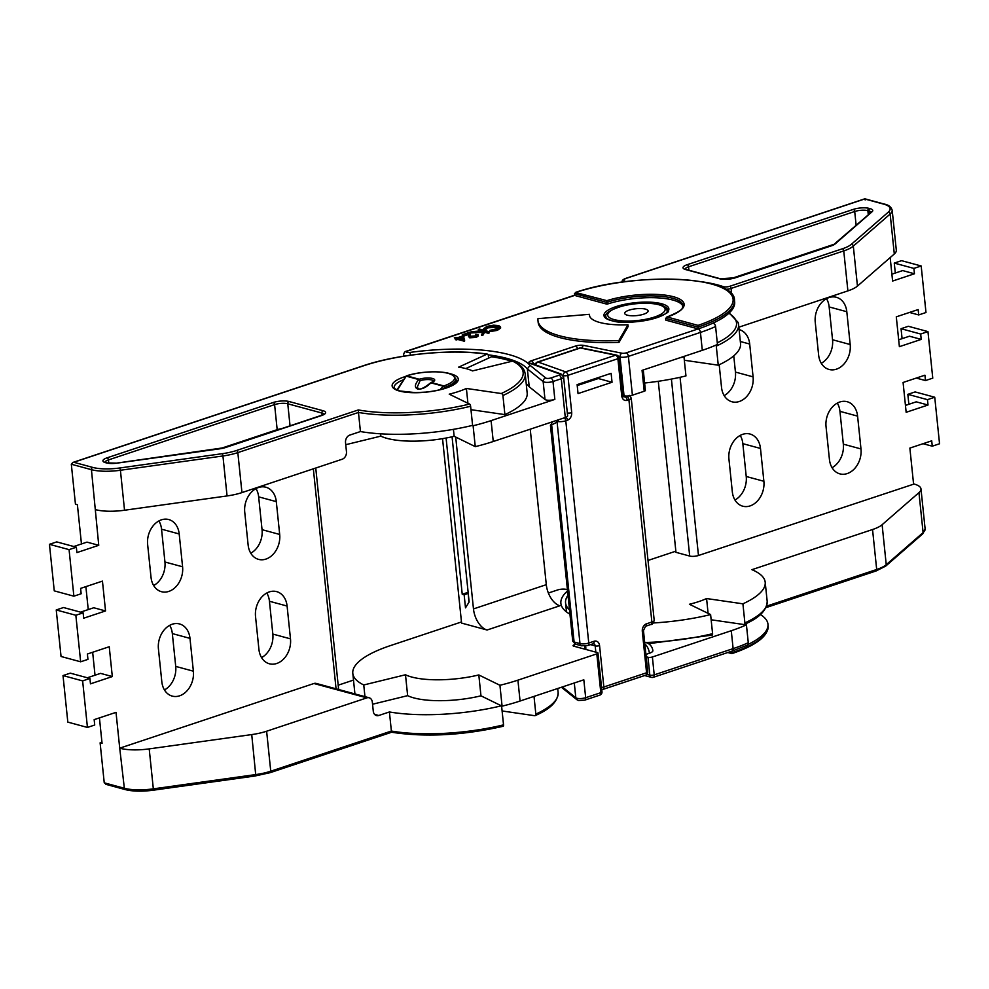 <?xml version="1.0" encoding="UTF-8"?>
<svg xmlns="http://www.w3.org/2000/svg" width="989" height="989" viewBox="0 0 989 989"><rect width="100%" height="100%" fill="white"/><g stroke="black" fill="none" stroke-linecap="round" stroke-linejoin="round"><path stroke-width="1.48" d="M577.217 385.562L598.308 378.54L598.209 377.613M611.115 373.323L577.119 384.634L578.046 393.585L612.043 382.261L611.115 373.323M566.054 417.234A3.14 1.817 71.6 0 1 567.463 420.251L565.795 420.807A6.268 1.83 174.1 0 1 558.241 421.586L550.44 425.455L572.718 641.02A6.268 1.83 -5.9 0 0 574.102 641.997L579.987 643.592L557.067 421.821A3.14 2.522 -123.7 0 1 556.77 420.362M595.835 652.159L595.18 645.891A3.14 0.915 -5.9 0 0 599.569 645.607L603.846 686.996L646.571 672.767L642.306 631.39A6.268 4.772 105.2 0 1 646.534 623.799L651.875 622.032L628.917 399.791L627.249 400.347A3.14 1.817 -108.4 0 0 624.974 396.836L623.861 396.886L622.909 395.155A3.14 0.915 -5.9 0 1 621.747 396.008L617.89 358.71L567.871 375.363L571.729 412.66C571.79 416.357 570.369 418.891 567.463 420.251M558.365 419.831A3.14 1.817 -83.4 0 0 558.241 421.586A3.14 2.027 -119.9 0 1 557.734 420.041M598.308 378.54L612.043 382.261M587.107 645.496A3.14 1.817 -108.4 0 0 587.787 645.483L581.594 645.805L575.709 644.21A3.14 2.386 105.2 0 1 574.102 641.997L551.714 425.394A3.14 2.522 -123.7 0 1 552.406 421.969L552.876 421.66M698.049 325.381A97.528 28.52 -5.9 0 0 711.598 284.041A97.528 28.52 -5.9 0 0 576.093 292.324L574.448 293.622L574.634 295.414L407.53 351.046A3.14 0.915 -5.9 0 0 407.06 352.381A3.14 0.915 -5.9 0 0 409.928 352.443A108.184 31.636 174.1 0 1 530.067 365.361L527.36 368.885L529.214 386.773L545.001 399.469L543.146 381.581A3.14 2.88 -51.2 0 1 545.804 378.021A3.14 0.915 -5.9 0 0 546.336 378.268A3.14 0.915 -5.9 0 0 550.725 377.996L559.032 375.227A3.14 0.915 -5.9 0 0 559.675 373.941L529.956 363.346A6.268 1.83 -5.9 0 1 531.254 360.787L575.462 346.063A6.268 1.83 -5.9 0 1 583.819 345.421L621.945 353.221A3.14 0.915 -5.9 0 0 626.124 352.888L698.185 328.904L665.82 320.139L665.634 318.347L667.266 317.036L698.049 325.381L698.185 328.904A98.776 28.879 -5.9 0 0 712.859 323.18A3.14 2.275 65.3 0 1 715.591 326.518L717.445 344.419A101.916 29.794 -5.9 0 1 702.301 350.316L642.059 370.368L644.222 391.248L632.404 395.18A6.268 1.83 174.1 0 1 624.047 395.835L622.983 395.625M682.979 306.367A47.039 13.747 -5.9 0 0 672.829 300.038A47.039 13.747 -5.9 0 0 606.999 304.192L574.634 295.414A3.14 1.817 -108.4 0 0 573.954 295.427L406.85 351.058A3.14 1.817 -108.4 0 1 407.53 351.046M433.578 381.198A8.468 2.473 -5.9 0 0 431.723 379.986A8.468 2.473 -5.9 0 0 420.09 380.666L417.185 387.243L418.52 388.702C420.152 389.839 424.17 387.911 430.561 382.904L430.92 382.842C426.284 387.465 421.846 389.518 417.605 389.023C414.329 387.49 414.725 384.325 418.767 379.553L420.09 380.666A1.249 0.692 72.4 0 0 419.225 379.244A9.717 2.843 174.1 0 1 432.576 378.478A9.717 2.843 174.1 0 1 431.377 382.545L443.826 385.92A29.633 8.666 -5.9 0 0 447.992 373.335A29.633 8.666 -5.9 0 0 406.763 375.869A1.249 0.717 -108.1 0 0 406.207 376.154M405.96 376.549L397.355 390.062M380.592 433.812L380.827 436.137A54.877 16.047 -5.9 0 0 387.033 438.374A54.877 16.047 -5.9 0 0 454.149 436.297L475.264 446.632L473.101 425.752L472.396 425.406M511.77 361.306A105.057 30.721 -5.9 0 0 506.986 359.872A105.057 30.721 -5.9 0 0 491.558 356.757L465.807 368.551M439.895 389.728L443.369 386.217L444.741 387.317L443.27 388.825M413.847 697.9A54.877 16.047 174.1 0 1 407.641 695.65L405.49 674.77A54.877 16.047 174.1 0 0 411.696 677.02A54.877 16.047 174.1 0 0 478.812 674.943L499.927 685.278L502.078 706.158L480.963 695.823A54.877 16.047 174.1 0 1 413.847 697.9M644.68 642.318A9.408 9.408 0 0 1 652.864 650.688A9.408 2.744 174.1 0 1 649.39 653.247L645.928 654.397M731.959 653.519L731.489 651.281M760.368 614.552A98.776 28.879 174.1 0 1 767.959 624.17A98.776 28.879 174.1 0 1 747.931 644.519M748.277 642.714A3.14 2.275 65.3 0 1 747.152 645.224L732.157 651.059A3.14 1.817 71.6 0 0 733.121 648.623L731.279 630.722A101.916 29.794 -5.9 0 0 746.423 624.825L748.277 642.714A101.916 29.794 174.1 0 1 733.121 648.623L654.224 674.881A3.14 1.817 71.6 0 1 653.259 677.329L732.157 651.059M646.176 656.77L647.993 657.265A3.14 0.915 -5.9 0 0 652.381 656.993L731.279 630.722M744.049 624.479L746.423 624.825M372.556 704.23L407.641 695.65M562.37 686.947L575.821 697.777A6.268 1.83 -5.9 0 0 576.896 698.259A6.268 1.83 -5.9 0 0 585.673 697.702L583.819 679.814L520.066 701.028A101.916 29.794 174.1 0 1 502.078 706.158M354.927 693.919L352.801 673.348A101.916 29.794 174.1 0 0 363.754 684.969L364.953 696.639M352.801 673.348A101.916 29.794 174.1 0 1 390.445 645.594L461.48 621.957M548.376 593.029L557.549 589.976A6.268 1.83 -5.9 0 1 567.439 589.926M569.948 614.169A105.057 30.721 174.1 0 1 560.887 603.364A105.057 30.721 174.1 0 1 567.327 591.125A6.268 1.83 -5.9 0 0 567.538 590.903M599.853 695.106A3.14 1.817 -108.4 0 0 600.817 692.671L585.673 697.702A3.14 1.817 71.6 0 1 584.709 700.15L599.853 695.106A3.14 3.14 0 0 0 601.98 691.806A3.14 0.915 174.1 0 1 600.817 692.671L596.812 653.89A3.14 0.915 -5.9 0 0 597.974 653.037A3.14 0.915 -5.9 0 0 597.282 652.542L573.744 646.163A3.14 0.915 174.1 0 1 573.051 645.681A3.14 0.915 174.1 0 1 574.213 644.828L575.895 644.272M596.812 653.89L517.915 680.148A101.916 29.794 174.1 0 1 499.927 685.278M480.963 695.823L478.812 674.943M363.754 684.969L405.49 674.77M468.267 593.561L468.934 602.264M452.06 436.792L469.132 601.942L465.498 607.852L464.15 594.797L462.234 594.278L468.131 592.312M464.15 594.797L468.032 593.499M487.083 630.005A18.816 10.879 71.6 0 1 473.471 608.927L546.299 584.672A18.816 10.879 -108.4 0 0 559.922 605.763L487.083 630.005L461.591 623.095L442.54 438.659M446.088 438.028L462.234 594.278M455.706 437.064L473.471 608.927M546.299 584.672L530.24 429.201M529.956 363.346A3.14 2.559 109.6 0 1 531.316 363.383L561.035 373.978L563.606 377.032A6.268 1.83 174.1 0 1 561.295 378.738L552.999 381.507L554.841 399.408L491.088 420.622A101.916 29.794 174.1 0 1 473.101 425.752M554.841 399.408A6.268 1.83 174.1 0 1 545.001 399.469M526.247 383.992A105.057 30.721 174.1 0 1 529.214 386.773M464.645 340.031L464.546 341.292L457.759 339.462L456.349 339.919L455.348 339.647L455.224 338.461L456.621 337.991L454.359 337.373L457.722 337.632L463.47 335.716L464.422 340.105L457.635 338.263L455.224 338.461M455.261 338.782L454.359 337.373M476.006 335.58L475.783 334.344L478.07 334.801L476.179 336.186L476.302 337.385L469.726 337.818L468.662 336.037M478.07 334.801L478.194 336L476.302 337.385M468.625 334.467L463.594 336.149M462.642 335.988L462.296 334.739L470.554 331.995L469.985 335.963M471.246 331.76L483.065 330.685L478.33 329.399L479.418 329.04L489.221 331.698L489.345 332.885L488.257 333.256L484.523 332.242L483.201 334.937L481.643 335.456L483.089 331.08L471.246 331.76L471.37 332.947L482.471 332.316M479.529 330.882L478.453 330.598L478.33 329.399M497.38 330.363L490.037 331.575L489.914 330.375L496.317 328.88L499.012 326.976L497.541 325.962L497.665 327.149L488.072 327.841L485.376 329.733L483.831 329.893L483.708 328.694L486.934 326.382L493.659 325.183L498.691 325.616L500.521 326.84L497.257 329.176L497.38 330.363L500.644 328.039L500.521 326.84M498.74 327.594L497.665 327.149M619.027 342.367A98.776 28.879 174.1 0 1 538.152 322.315L537.967 320.523A98.776 28.879 174.1 0 1 537.979 318.656L589.444 314.317A47.039 13.747 -5.9 0 0 589.432 315.207A47.039 13.747 -5.9 0 0 627.941 324.751L628.126 326.543L619.027 342.367L618.842 340.575A98.776 28.879 174.1 0 1 537.967 320.523M380.827 436.137L345.742 444.704M643.27 369.973L645.372 390.395A3.14 0.915 174.1 0 1 644.222 391.248M563.606 377.032L567.624 415.813A6.268 1.83 174.1 0 1 565.3 417.519L493.251 441.502A101.916 29.794 174.1 0 1 475.264 446.632M518.866 364.162A105.057 30.721 -5.9 0 0 518.013 363.754M454.149 436.297L453.432 429.35M456.226 382.125L455.892 378.997A30.894 9.037 174.1 0 1 444.741 387.317A1.249 0.742 -108.7 0 0 443.826 385.92A1.249 0.952 -74.8 0 0 443.369 386.217L430.92 382.842A1.249 0.952 -74.8 0 1 431.377 382.545A1.249 0.754 70.7 0 0 431.08 382.558A1.249 1.249 0 0 0 430.561 382.904L430.536 383.262M430.784 382.83A1.249 0.754 70.7 0 1 431.08 382.558L433.59 381.297M665.634 318.347L697.999 327.112A98.776 28.879 174.1 0 0 734.481 300.211L734.666 302.004A98.776 28.879 174.1 0 1 712.859 323.18M574.448 293.622L606.813 302.399L606.887 300.668A48.288 14.118 174.1 0 1 673.484 296.737A48.288 14.118 174.1 0 1 667.266 317.036L666.635 317.16C686.465 308.877 681.347 308.247 683.016 305.539A47.039 13.747 -5.9 0 0 672.644 298.245A47.039 13.747 -5.9 0 0 606.813 302.399L606.999 304.192M627.941 324.751L618.842 340.575M589.444 314.317L589.617 316.072M606.887 300.668L575.462 292.435C633.9 272.16 735.235 275.56 734.481 300.211M497.257 329.176L489.914 330.375M497.541 325.962L487.948 326.654L485.253 328.533L485.376 329.733M485.253 328.533L483.708 328.694M487.948 326.654L488.072 327.841M489.221 331.698L484.4 331.043L483.201 334.937M483.077 333.738L481.519 334.257M484.4 331.043L484.523 332.242M488.133 332.057L488.257 333.256M470.554 331.995L469.899 334.653L470.603 336.235L475.227 335.901L475.783 334.344L476.599 334.937M470.603 336.235L469.899 334.653L470.022 335.852M476.179 336.186L469.602 336.619L468.539 334.851L468.959 333.132L463.309 335.011L463.384 335.741M463.309 335.011L462.296 334.739M469.602 336.619L469.726 337.818M468.563 336.878L468.539 334.851M462.345 336.693L458.723 337.904L462.976 339.054L462.345 336.693L462.469 337.892L460.763 338.461M456.226 338.733L456.349 339.919M457.635 338.263L457.759 339.462M464.422 340.105L464.546 341.292M462.765 338.992L462.469 337.892M645.508 309.124A11.757 3.437 -5.9 0 0 632.342 309.31A11.757 3.437 -5.9 0 0 624.714 313.365A11.757 3.437 -5.9 0 0 627.31 315.194A11.757 3.437 -5.9 0 0 640.476 315.021A11.757 3.437 -5.9 0 0 648.104 310.954A11.757 3.437 -5.9 0 0 645.508 309.124M644.618 383.015A100.346 29.336 -5.9 0 0 685.958 375.931L683.98 356.844A100.346 29.336 174.1 0 1 679.554 357.882M569.491 609.854A100.346 29.336 174.1 0 1 565.572 602.882A100.346 29.336 174.1 0 1 567.983 595.254M645.632 642.479A100.346 29.336 -5.9 0 0 712.587 633.677L710.609 614.577A100.346 29.336 174.1 0 1 653.346 622.971M712.587 633.677A1.879 0.766 76.3 0 1 712.191 635.086A1.879 0.766 76.3 0 1 711.919 635.049M716.283 346.088L718.261 365.188A100.346 29.336 -5.9 0 0 740.538 343.603L738.573 324.516A100.346 29.336 174.1 0 1 716.283 346.088A1.879 1.36 -114.6 0 0 715.949 345.087M872.545 529.523L876.687 569.491A31.364 9.173 -5.9 0 0 886.243 564.694L882.114 524.726A31.364 9.173 174.1 0 1 872.545 529.523L751.924 569.676A100.346 29.336 174.1 0 1 765.202 582.249A100.346 29.336 174.1 0 1 742.912 603.822L744.89 622.922A100.346 29.336 -5.9 0 0 767.18 601.337L765.202 582.249M648.005 560.454L675.846 551.182M658.291 381.284L675.969 552.332L689.692 556.053L671.407 379.084M719.188 364.756L721.525 387.367A20.386 15.527 105.2 0 0 731.971 401.781A20.386 15.527 105.2 0 0 753.086 376.858L749.699 344.048A20.386 15.527 105.2 0 0 739.253 329.621A20.386 15.527 105.2 0 0 739.092 329.584M860.986 448.944L857.587 416.122A20.386 15.527 105.2 0 0 847.14 401.707A20.386 15.527 105.2 0 0 826.038 426.63L829.425 459.44A20.386 15.527 105.2 0 0 839.871 473.867A20.386 15.527 105.2 0 0 860.986 448.944L843.333 444.16A20.386 15.527 -74.8 0 1 832.07 467.698M850.194 344.531L846.807 311.72A20.386 15.527 105.2 0 0 836.36 297.293A20.386 15.527 105.2 0 0 815.245 322.229L818.632 355.039A20.386 15.527 105.2 0 0 829.079 369.466A20.386 15.527 105.2 0 0 850.194 344.531L832.54 339.746A20.386 15.527 -74.8 0 1 821.278 363.297M763.879 481.272L760.479 448.45A20.386 15.527 105.2 0 0 750.033 434.035A20.386 15.527 105.2 0 0 728.93 458.958L732.317 491.768A20.386 15.527 105.2 0 0 742.764 506.195A20.386 15.527 105.2 0 0 763.879 481.272L746.225 476.488A20.386 15.527 -74.8 0 1 734.963 500.026M925.111 528.855L922.576 533.986L885.724 566.091A1.879 1.657 -131.1 0 0 886.243 564.694L923.096 532.601A31.364 9.173 -5.9 0 0 925.111 528.855L920.982 488.887A31.364 9.173 174.1 0 0 914.071 484.029L698.469 555.497A6.268 1.83 174.1 0 1 689.692 556.053M913.564 483.893L909.868 448.091L931.712 440.822L932.268 446.187L939.55 443.764L934.741 397.232L927.459 399.655L928.016 405.02L906.159 412.302L903.081 382.471L924.925 375.19L925.481 380.567L932.763 378.144L927.954 331.599L920.672 334.035L921.229 339.4L899.384 346.669L896.294 316.839L918.151 309.569L918.707 314.935L925.988 312.512L921.179 265.979L913.898 268.402L914.454 273.768L892.597 281.049L890.174 257.573M921.229 339.4L909.46 336.211L898.667 339.796M920.672 334.035L901.053 328.707L908.347 326.283L927.954 331.599M902.092 338.658L901.053 328.707M925.481 380.567L916.284 378.07M914.454 273.768L902.673 270.578L891.893 274.176M913.898 268.402L894.279 263.086L901.56 260.663L921.179 265.979M895.305 273.038L894.279 263.086M918.707 314.935L909.509 312.45M882.114 524.726L918.954 492.633L923.096 532.601A1.879 1.657 -131.1 0 1 922.576 533.986M857.451 286.081L894.303 253.988L890.162 214.02L853.322 246.113L857.451 286.081A31.364 9.173 174.1 0 1 847.894 290.877L843.753 250.909L731.056 288.429L731.637 294.054M738.845 327.186L847.894 290.877M740.192 435.407A20.386 15.527 -74.8 0 1 742.838 443.665L746.225 476.488M826.507 298.678A20.386 15.527 -74.8 0 1 829.153 306.936L832.54 339.746M837.3 403.092A20.386 15.527 -74.8 0 1 839.945 411.337L843.333 444.16M733.764 355.855L735.433 372.074A20.386 15.527 -74.8 0 1 724.171 395.625M920.982 488.887A31.364 9.173 174.1 0 1 918.954 492.633M710.609 614.577L689.42 604.267A53.307 15.589 -5.9 0 0 706.579 598.543L742.912 603.822M722.217 287.589A1.879 1.521 -71.1 0 1 723.33 286.637A4.389 1.286 -5.9 0 0 723.552 286.699A4.389 1.286 -5.9 0 0 729.697 286.315L842.393 248.795A29.472 8.617 -5.9 0 0 851.381 244.295L888.233 212.19A1.879 1.657 48.9 0 1 890.162 214.02A31.364 9.173 174.1 0 0 892.189 210.274L896.318 250.242A31.364 9.173 174.1 0 1 894.303 253.988M718.261 365.188L684.339 360.256M905.454 405.428L916.234 401.831L928.016 405.02M927.459 399.655L907.84 394.339L915.122 391.916L934.741 397.232M908.866 404.291L907.84 394.339M932.268 446.187L923.071 443.702M744.89 622.922A1.879 1.36 -114.6 0 1 743.617 624.492L711.153 619.782M888.233 212.19A29.472 8.617 -5.9 0 0 883.634 204.105L864.695 198.974L865.165 199.963L864.695 198.974L626.618 278.23A7.529 2.201 -5.9 0 0 625.493 281.445A7.529 2.201 -5.9 0 0 626.037 281.568M708.099 613.353L706.579 598.543M470.974 409.681L504.897 414.614L502.919 395.526A100.346 29.336 174.1 0 0 525.208 373.941L524.763 371.839C523.305 367.624 519.571 364.076 513.575 361.22A1.879 1.632 116 0 0 512.562 361.121L472.507 370.912A53.307 15.589 -5.9 0 0 466.474 368.736A53.307 15.589 -5.9 0 0 458.636 367.154L486.959 354.173A1.879 1.174 -81.7 0 1 487.416 354.111A1.879 1.174 -81.7 0 1 488.331 355.422L488.603 358.117M360.429 431.55A100.346 29.336 -5.9 0 0 472.594 425.369L470.616 406.269A100.346 29.336 174.1 0 1 358.463 412.462L360.429 431.55L349.772 435.098A6.268 4.772 105.2 0 0 345.532 442.689L346.459 451.639A6.268 4.772 -74.8 0 1 342.219 459.217L241.959 492.596L237.83 452.616A31.364 9.173 174.1 0 1 222.933 455.966L227.062 495.934L124.54 510.237L120.411 470.257A31.364 9.173 174.1 0 1 91.433 469.676L98.752 545.31L76.907 552.591L76.351 547.214L69.069 549.637L73.878 596.182L81.16 593.759L80.604 588.381L102.448 581.112L105.539 610.942L93.757 607.753L80.554 612.142M486.959 354.173A98.467 28.792 -5.9 0 0 363.631 365.782L73.767 462.271L92.694 467.401A29.472 8.617 -5.9 0 0 119.941 467.958L222.463 453.654A29.472 8.617 -5.9 0 0 236.47 450.514L358.352 409.941A98.467 28.792 -5.9 0 0 469.577 404.068A1.879 0.766 76.3 0 1 470.616 406.269M358.352 409.941L358.463 412.462L237.83 452.616A1.879 1.088 -108.4 0 0 236.47 450.514M391.644 732.107L391.384 731.044A100.346 29.336 -5.9 0 0 503.537 724.863L501.584 705.911M99.432 717.89L102.065 743.382L100.112 742.85L104.241 782.818L124.354 788.27A31.364 9.173 -5.9 0 0 153.332 788.851L153.307 790.199L255.83 775.895L251.725 734.58L149.203 748.883L153.332 788.851L255.854 774.56A31.364 9.173 -5.9 0 0 270.751 771.21L391.384 731.044L389.406 711.956A100.346 29.336 -5.9 0 0 501.374 705.812M503.537 724.863A1.879 0.766 76.3 0 1 503.141 726.272A1.879 0.766 76.3 0 1 502.882 726.235M504.897 414.614A100.346 29.336 -5.9 0 0 527.174 393.041L525.208 373.941M469.577 404.068L449.229 394.166A53.307 15.589 -5.9 0 0 466.388 388.454L501.275 393.523A98.467 28.792 -5.9 0 0 512.562 361.121M502.919 395.526A1.879 1.36 -114.6 0 0 501.275 393.523M534.011 696.392L535.84 714.107A100.346 29.336 -5.9 0 0 558.13 692.535L557.709 688.505M502.103 710.967L534.579 715.69A1.879 1.36 -114.6 0 0 535.84 714.107M73.779 546.521L86.983 542.12L98.752 545.31M81.457 543.962L77.402 504.736L75.448 504.205L71.319 464.224L72.827 462.456L363.21 365.782A1.879 1.088 -108.4 0 0 362.889 366.029M95.018 675.215L92.657 652.258M88.244 609.583L85.87 586.625M105.848 784.326L125.319 789.605A1.879 1.434 105.2 0 1 124.354 788.27L119.718 748.166L313.933 683.51A6.268 4.772 105.2 0 1 316.183 683.424L369.132 697.777A6.268 4.772 105.2 0 0 366.882 697.863L266.622 731.23L270.751 771.21A1.879 1.088 -108.4 0 1 270.17 772.669L391.607 732.243C425.629 737.411 462.815 735.42 503.141 726.272M105.539 610.942L83.682 618.212L83.138 612.846L75.844 615.269L80.653 661.802L87.947 659.379L87.391 654.013L109.235 646.732L112.313 676.563L90.469 683.844L89.912 678.466L82.631 680.902L87.44 727.434L94.721 725.011L94.165 719.633L116.022 712.364L119.718 748.166M112.313 676.563L100.544 673.373L87.341 677.774M83.138 612.846L63.519 607.53L56.237 609.953L75.844 615.269M89.912 678.466L70.293 673.15L63.012 675.574L82.631 680.902M248.128 544.951A20.386 15.527 105.2 0 0 258.574 559.378A20.386 15.527 105.2 0 0 279.689 534.456L276.302 501.633A20.386 15.527 105.2 0 0 265.856 487.218A20.386 15.527 105.2 0 0 244.74 512.141L248.128 544.951M250.773 553.21A20.386 15.527 105.2 0 0 262.048 529.671L258.648 496.849A20.386 15.527 105.2 0 0 256.003 488.603M161.813 681.693A20.386 15.527 105.2 0 0 172.259 696.108A20.386 15.527 105.2 0 0 193.374 671.185L189.987 638.375A20.386 15.527 105.2 0 0 179.541 623.948A20.386 15.527 105.2 0 0 158.425 648.871L161.813 681.693M164.458 689.951A20.386 15.527 105.2 0 0 175.721 666.401L172.333 633.59A20.386 15.527 105.2 0 0 169.688 625.332M151.02 577.279A20.386 15.527 105.2 0 0 161.479 591.706A20.386 15.527 105.2 0 0 182.582 566.784L179.194 533.961A20.386 15.527 105.2 0 0 168.748 519.546A20.386 15.527 105.2 0 0 147.633 544.469L151.02 577.279M153.666 585.537A20.386 15.527 105.2 0 0 164.94 561.999L161.541 529.177A20.386 15.527 105.2 0 0 158.895 520.919M258.92 649.365A20.386 15.527 105.2 0 0 269.367 663.78A20.386 15.527 105.2 0 0 290.482 638.857L287.094 606.047A20.386 15.527 105.2 0 0 276.648 591.62A20.386 15.527 105.2 0 0 255.533 616.555L258.92 649.365M261.566 657.623A20.386 15.527 105.2 0 0 272.828 634.073L269.441 601.263A20.386 15.527 105.2 0 0 266.795 593.004M101.954 742.232L100.112 742.85M353.493 680.086L338.189 685.192M227.062 495.934A31.364 9.173 -5.9 0 0 241.959 492.596M251.725 734.58A31.364 9.173 -5.9 0 0 266.622 731.23M374.584 714.379L378.75 715.504L389.406 711.956M378.75 715.504A6.268 4.772 -74.8 0 1 376.488 715.591A6.268 4.772 -74.8 0 1 373.273 711.153L372.346 702.215A6.268 4.772 105.2 0 0 369.132 697.777M95.562 509.656A31.364 9.173 -5.9 0 0 124.54 510.237M120.213 748.302A31.364 9.173 -5.9 0 0 149.203 748.883M104.241 782.818L107.059 784.438M80.653 661.802L61.046 656.486L56.237 609.953M76.351 547.214L56.732 541.898L49.45 544.321L69.069 549.637M73.878 596.182L54.259 590.866L49.45 544.321M87.44 727.434L67.821 722.118L63.012 675.574M466.388 388.454L467.921 403.265M567.327 412.932A3.14 0.915 -5.9 0 0 567.34 412.932A3.14 0.915 -5.9 0 0 571.729 412.66M563.347 376.03L563.297 375.585A3.14 0.915 -5.9 0 0 563.483 375.647A3.14 0.915 -5.9 0 0 567.871 375.363A3.14 1.817 71.6 0 0 565.609 371.852L615.628 355.199A3.14 2.201 -78.4 0 1 616.567 355.113A3.14 2.201 -78.4 0 1 616.654 355.138M627.249 400.347C624.269 400.941 622.427 399.494 621.747 396.008M564.41 417.815A3.14 1.817 71.6 0 1 565.795 420.807L588.764 643.035L594.105 641.255A6.268 4.772 105.2 0 1 599.569 645.607M581.594 645.805A3.14 2.386 -74.8 0 1 579.987 643.592A6.268 1.83 -5.9 0 0 588.764 643.035A3.14 1.817 -108.4 0 1 587.787 645.483L593.573 643.666A3.14 2.386 -74.8 0 1 595.18 645.891L590.445 644.605M585.661 645.953L585.748 646.794A9.408 5.44 71.6 0 1 585.76 649.427M629.449 395.39L631.229 398.085A6.268 1.83 174.1 0 1 628.917 399.791A3.14 1.817 -108.4 0 0 626.643 396.28A3.14 0.915 -5.9 0 0 627.211 396.045M646.534 623.799A3.14 1.817 71.6 0 1 645.57 626.247L650.91 624.467A3.14 1.817 71.6 0 0 651.875 622.032A6.268 1.83 -5.9 0 0 654.199 620.313L631.229 398.085M642.306 631.39A3.14 0.915 -5.9 0 0 643.456 630.537L647.733 671.914A3.14 0.915 -5.9 0 1 646.571 672.767A3.14 1.817 71.6 0 1 645.607 675.215A3.14 1.817 71.6 0 1 645.421 675.252L603.055 689.358M584.895 649.192L585.055 646.312A3.14 0.915 -5.9 0 0 585.748 646.794M601.522 687.404A3.14 0.915 -5.9 0 0 603.846 686.996A3.14 1.817 71.6 0 1 602.882 689.432A3.14 1.817 71.6 0 1 602.697 689.481A3.14 2.547 -98.1 0 1 601.745 689.568M593.128 643.703A3.14 1.817 -108.4 0 0 594.105 641.255M535.815 364.99A3.14 2.559 -70.4 0 1 538.115 362.061L565.609 371.852A3.14 2.559 -70.4 0 0 563.297 375.585L563.062 375.499M535.296 364.805A3.14 3.14 0 0 1 537.435 362.061A3.14 1.817 71.6 0 1 538.115 362.061L580.37 347.992A3.14 2.201 -78.4 0 1 581.297 347.905A3.14 3.14 0 0 0 579.69 347.992A3.14 1.817 71.6 0 1 580.37 347.992L615.628 355.199A3.14 1.817 71.6 0 1 617.89 358.71A3.14 0.915 -5.9 0 0 619.052 357.857A3.14 3.14 0 0 0 616.567 355.113L581.297 347.905M624.949 395.971L623.367 396.502L624.974 396.836L626.643 396.28M661.653 303.759A32.612 9.531 174.1 0 1 656.807 317.692A32.612 9.531 174.1 0 1 611.165 320.56A32.612 9.531 174.1 0 1 616.011 306.627A32.612 9.531 174.1 0 1 661.653 303.759M609.311 311.424A31.364 9.173 -5.9 0 0 605.342 316.579C605.083 317.741 607.172 319.064 611.61 320.547C630.698 327.52 675.302 313.389 667.723 310.126A31.364 9.173 -5.9 0 0 662.791 305.898M417.605 389.023A1.249 0.952 -74.8 0 1 418.52 388.702M550.725 377.996A3.14 1.817 -108.4 0 1 552.999 381.507A6.268 1.83 174.1 0 1 544.222 382.063A6.268 1.83 174.1 0 1 543.146 381.581L527.36 368.885A105.057 30.721 -5.9 0 0 506.838 358.377A105.057 30.721 -5.9 0 0 488.183 354.828M404.55 356.052A6.268 1.83 174.1 0 1 403.561 355.199C403.846 352.702 404.934 351.318 406.85 351.058M649.39 653.247A9.408 5.44 -108.4 0 0 644.84 643.95M728.955 652.134L731.662 652.864A98.776 28.879 -5.9 0 0 768.144 625.963C768.206 636.174 756.115 645.397 731.885 653.63L727.78 652.517M652.381 656.993L654.224 674.881A3.14 0.915 174.1 0 1 649.835 675.166L647.993 657.265M652.579 677.341A3.14 2.386 -74.8 0 1 651.442 677.378A3.14 2.386 -74.8 0 1 649.835 675.166L646.917 674.374M574.288 682.979L575.821 697.777A3.14 2.88 128.8 0 0 576.822 699.656L561.418 687.268M567.785 595.539L567.327 591.125M574.213 644.828L574.362 646.336M520.066 701.028L517.915 680.148M530.067 365.361L545.804 378.021M715.591 326.518A101.916 29.794 174.1 0 1 700.447 332.415L702.301 350.316M698.185 328.904A3.14 1.817 71.6 0 1 700.447 332.415L628.398 356.399A6.268 1.83 174.1 0 1 620.029 357.054L618.743 356.794M491.088 420.622L493.251 441.502M406.763 375.869L419.225 379.244A1.249 0.952 105.2 0 0 418.767 379.553L406.318 376.179A1.249 0.952 105.2 0 1 406.763 375.869M409.928 352.443L410.546 355.162M565.3 417.519L561.295 378.738A3.14 1.817 -108.4 0 0 559.032 375.227M561.035 373.978A3.14 2.559 109.6 0 0 559.675 373.941M533.504 364.162A3.14 1.817 -108.4 0 0 531.254 360.787M626.124 352.888A3.14 1.817 71.6 0 1 628.398 356.399L632.404 395.18M577.564 348.709A3.14 1.817 -108.4 0 0 575.462 346.063M535.63 363.593L533.714 364.236M621.945 353.221A3.14 2.201 101.6 0 0 620.029 357.054L624.047 395.835M581.965 348.041A3.14 2.201 -78.4 0 1 583.819 345.421M606.368 318.186A30.733 8.988 174.1 0 1 606.022 317.11C604.205 313.575 610.065 309.767 623.589 305.688C637.287 302.721 649.229 302.387 659.416 304.699C663.668 305.527 666.252 307.567 667.167 310.793A30.733 8.988 174.1 0 1 667.043 311.918M614.07 319.595A28.854 8.431 -5.9 0 0 654.446 317.049A28.854 8.431 -5.9 0 0 658.748 304.723A28.854 8.431 -5.9 0 0 618.372 307.27A28.854 8.431 -5.9 0 0 614.07 319.595M626.618 278.23A1.879 1.088 -108.4 0 0 626.21 278.23A1.879 1.088 -108.4 0 0 625.852 278.515M680.061 377.303L698.469 555.497M766.574 606.146L876.687 569.491A1.879 1.088 71.6 0 1 876.093 570.962L765.956 607.629M851.381 244.295A1.879 1.657 -131.1 0 1 853.322 246.113A31.364 9.173 174.1 0 1 843.753 250.909A1.879 1.088 -108.4 0 0 842.393 248.795M869.269 213.649L868.985 210.966L867.872 210.669A9.408 2.744 -5.9 0 0 854.706 211.498L688.554 266.807A9.408 2.744 -5.9 0 0 685.093 269.082M872.026 211.794A1.879 1.657 48.9 0 0 870.975 212.165A9.408 2.744 -5.9 0 0 868.985 210.966A1.879 1.434 105.2 0 1 870.258 208.691A11.287 3.301 174.1 0 1 872.026 211.794L834.988 244.048A11.287 3.301 174.1 0 1 831.551 245.779L735.433 277.773A11.287 3.301 174.1 0 1 719.633 278.774L685.513 269.527A11.287 3.301 174.1 0 1 687.194 264.693L853.346 209.384A11.287 3.301 174.1 0 1 869.146 208.395L870.258 208.691M868.268 214.514L867.872 210.669A1.879 1.434 105.2 0 1 869.146 208.395M856.115 225.109L854.706 211.498A1.879 1.088 71.6 0 0 853.346 209.384M688.9 270.232L688.554 266.807A1.879 1.088 71.6 0 0 687.194 264.693M730.129 278.886L834.11 244.271M742.838 443.665L760.479 448.45M829.153 306.936L846.807 311.72M839.945 411.337L857.587 416.122M740.328 341.502L749.699 344.048M735.433 372.074L753.086 376.858M701.943 281.803A105.366 30.807 174.1 0 1 723.33 286.637M717.285 342.837A98.467 28.792 -5.9 0 0 728.868 313.278M729.697 286.315A1.879 1.088 -108.4 0 1 731.056 288.429A6.268 1.83 174.1 0 1 725.58 289.295M685.513 269.527A1.879 1.434 -74.8 0 1 686.181 269.49L685.08 269.367M686.181 269.49L720.313 278.75A1.879 1.434 105.2 0 0 719.633 278.774M734.703 278.008A1.879 1.088 71.6 0 1 735.025 277.785A1.879 1.088 71.6 0 1 735.433 277.773M830.809 246.026A1.879 1.088 71.6 0 1 831.143 245.779A1.879 1.088 71.6 0 1 831.551 245.779M720.313 278.75L735.025 277.785L833.937 244.419A1.879 1.657 48.9 0 1 834.988 244.048M883.634 204.105A1.879 1.434 -74.8 0 1 884.314 204.08L864.843 198.801L626.21 278.23C623.058 279.269 621.698 280.604 622.155 282.261M448.462 373.335A33.243 9.717 174.1 0 1 450.935 373.904A33.243 9.717 174.1 0 1 445.99 388.108A33.243 9.717 174.1 0 1 399.469 391.038A33.243 9.717 174.1 0 1 405.799 376.389M402.659 380.097A31.364 9.173 -5.9 0 0 394.191 387.478C393.77 388.281 395.748 389.456 400.149 391.014L415.516 392.633L425.789 392.101C435.37 391.088 443.295 389.246 449.587 386.588C456.04 382.681 458.377 380.827 456.584 381.037A31.364 9.173 -5.9 0 0 455.954 379.516M321.474 415.578L225.356 447.572A11.287 3.301 174.1 0 1 219.991 448.783L116.949 463.149A11.287 3.301 174.1 0 1 106.515 462.939L105.403 462.642A11.287 3.301 174.1 0 1 107.084 457.82L273.236 402.498A11.287 3.301 174.1 0 1 289.035 401.509L323.156 410.756A11.287 3.301 174.1 0 1 321.474 415.578A1.879 1.088 -108.4 0 0 321.066 415.59A1.879 1.088 -108.4 0 0 320.733 415.825M363.631 365.782A1.879 1.088 -108.4 0 0 363.21 365.782C398.023 353.901 452.653 348.758 487.416 354.111M92.694 467.401A1.879 1.434 105.2 0 0 91.433 469.676L71.319 464.224M262.048 529.671L279.689 534.456M258.648 496.849L276.302 501.633M175.721 666.401L193.374 671.185M172.333 633.59L189.987 638.375M164.94 561.999L182.582 566.784M161.541 529.177L179.194 533.961M272.828 634.073L290.482 638.857M269.441 601.263L287.094 606.047M323.873 414.218A9.408 2.744 -5.9 0 0 321.882 413.031L287.762 403.784A9.408 2.744 -5.9 0 0 274.596 404.612L108.444 459.922A9.408 2.744 -5.9 0 0 104.982 462.197M322.105 415.195L321.882 413.031A1.879 1.434 105.2 0 1 323.156 410.756M290.049 425.913L287.762 403.784A1.879 1.434 105.2 0 1 289.035 401.509M220.053 448.685L277.18 429.671A9.408 2.744 174.1 0 1 281.853 428.645M277.279 430.166A1.879 1.088 -108.4 0 1 277.18 429.671L274.596 404.612A1.879 1.088 71.6 0 0 273.236 402.498M108.778 463.223L108.444 459.922A1.879 1.088 -108.4 0 0 107.084 457.82M222.463 453.654L222.933 455.966L120.411 470.257L119.941 467.958M366.882 697.863L313.933 683.51M336.075 688.814L313.34 468.823M125.319 789.605C132.823 791.46 142.156 791.657 153.307 790.199L153.233 790.124M269.762 772.681A1.879 1.088 -108.4 0 0 270.17 772.669L255.755 775.821M104.97 462.481L106.07 462.617A1.879 1.434 105.2 0 0 105.403 462.642M106.07 462.617L107.195 462.914A1.879 1.434 105.2 0 0 106.515 462.939M107.195 462.914L116.949 463.149M225.356 447.572A1.879 1.088 -108.4 0 0 224.948 447.584A1.879 1.088 -108.4 0 0 224.627 447.807M643.456 630.537L645.57 626.247M650.91 624.467C652.184 624.776 653.284 623.404 654.199 620.313M601.757 689.642L602.326 689.568A3.14 3.14 0 0 0 602.882 689.432L645.607 675.215A3.14 3.14 0 0 0 647.733 671.914M575.709 644.21L572.718 641.02M537.435 362.061L579.69 347.992M623.255 396.317L624.467 395.909M619.052 357.857L622.909 395.155M552.406 421.969L550.44 425.455M396.985 389.901L405.972 376.203A1.249 1.249 0 0 1 406.504 375.869C421.45 370.64 447.053 370.578 453.036 375.177L455.892 378.997M403.66 356.201L403.561 355.199M576.822 699.656L578.503 700.484L584.709 700.15M768.144 625.963L767.959 624.17M644.643 675.536L651.442 677.378A3.14 3.14 0 0 0 653.259 677.329M601.98 691.806L597.974 653.037M574.609 295.204L573.954 295.427M667.167 310.793L667.254 311.634M566.499 611.919L565.572 602.882M648.549 643.703L712.191 635.086M606.022 317.11L606.109 317.951M738.573 324.516L738.128 322.414L729.202 312.981M744.223 624.418C759.231 618.001 766.883 610.312 767.18 601.337M871.062 212.425L833.937 244.419M892.189 210.274C891.213 206.948 888.579 204.884 884.314 204.08M876.093 570.962L885.724 566.091M535.173 715.603C550.255 709.113 557.907 701.424 558.13 692.535M323.959 414.49L224.948 447.584L116.875 463.075M315.751 468.032L338.634 689.506"/></g></svg>
